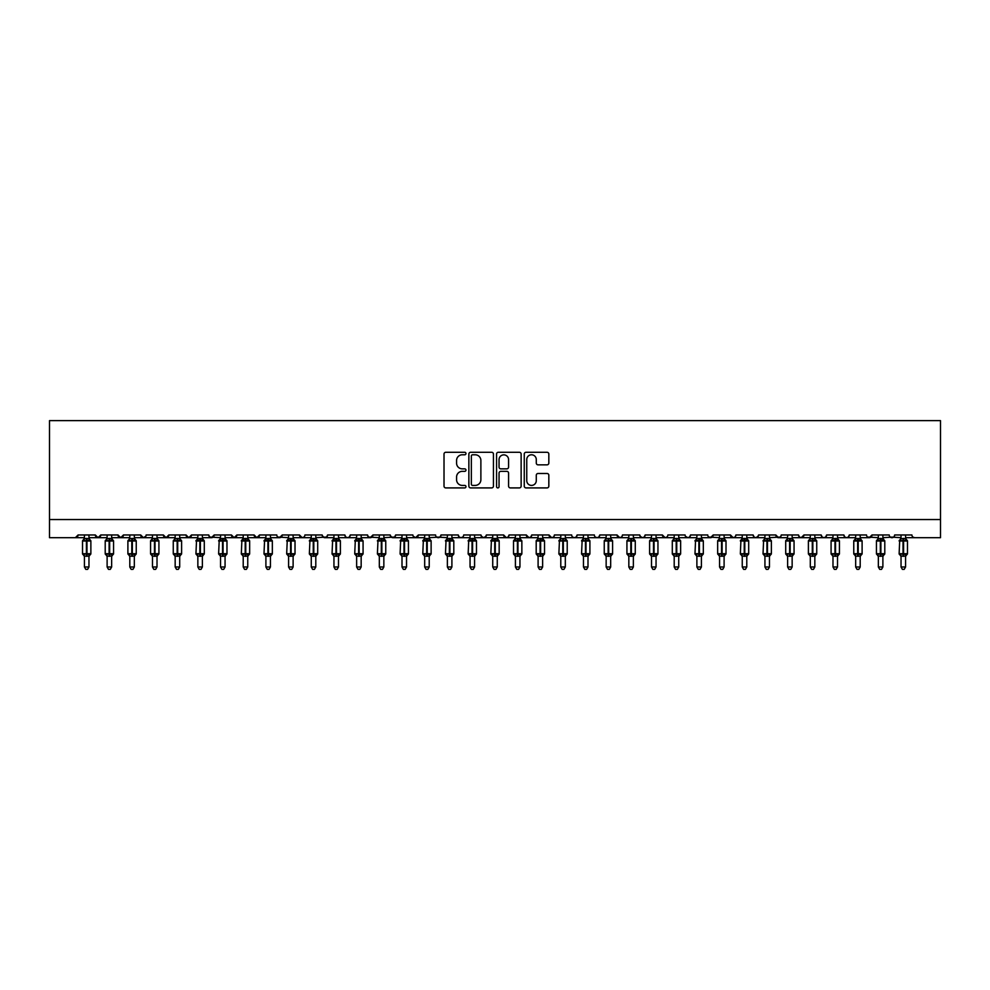 <?xml version="1.0" encoding="UTF-8"?>
<svg xmlns="http://www.w3.org/2000/svg" width="990" height="990" viewBox="0 0 990 990"><rect width="100%" height="100%" fill="white"/><g stroke="black" fill="none" stroke-linecap="round" stroke-linejoin="round"><path stroke-width="1.49" d="M465.968 453.531A1.25 1.25 0 0 0 464.718 452.282L445.797 452.282A1.782 1.782 0 0 0 444.015 454.064L444.015 486.127A1.782 1.782 0 0 0 445.797 487.909L464.718 487.909A1.25 1.25 0 0 0 465.968 486.659A1.25 1.25 0 0 0 464.718 485.409L462.268 485.409A5.705 5.705 0 0 1 456.576 479.717L456.576 477.044A5.705 5.705 0 0 1 462.268 471.339L464.718 471.339A1.25 1.25 0 0 0 465.968 470.089A1.25 1.25 0 0 0 464.718 468.852L462.268 468.852A5.705 5.705 0 0 1 456.576 463.147L456.576 460.474A5.705 5.705 0 0 1 462.268 454.781L464.718 454.781A1.25 1.25 0 0 0 465.968 453.531M547.062 464.842A1.782 1.782 0 0 0 548.831 463.06L548.831 454.064A1.782 1.782 0 0 0 547.062 452.282L526.037 452.282A1.782 1.782 0 0 0 524.255 454.064L524.255 486.127A1.782 1.782 0 0 0 526.037 487.909L547.062 487.909A1.782 1.782 0 0 0 548.831 486.127L548.831 475.262A1.782 1.782 0 0 0 547.062 473.48L538.065 473.48A1.782 1.782 0 0 0 536.283 475.262L536.283 480.645A4.764 4.764 0 0 1 531.519 485.409A4.764 4.764 0 0 1 526.754 480.645L526.754 459.546A4.764 4.764 0 0 1 531.519 454.781A4.764 4.764 0 0 1 536.283 459.546L536.283 463.06A1.782 1.782 0 0 0 538.065 464.842L547.062 464.842M49.5 519.54L940.5 519.54L940.5 420.639L49.5 420.639L49.5 537.694L75.364 537.694L78.086 534.971L95.325 534.971L96.315 537.075M493.441 454.064A1.782 1.782 0 0 0 491.659 452.282L470.646 452.282A1.782 1.782 0 0 0 468.864 454.064L468.864 486.127A1.782 1.782 0 0 0 470.646 487.909L491.659 487.909A1.782 1.782 0 0 0 493.441 486.127L493.441 454.064M498.341 452.282L519.354 452.282A1.782 1.782 0 0 1 521.136 454.064L521.136 486.127A1.782 1.782 0 0 1 519.354 487.909L510.357 487.909A1.782 1.782 0 0 1 508.588 486.127L508.588 473.121A1.782 1.782 0 0 0 506.806 471.339L500.829 471.339A1.782 1.782 0 0 0 499.047 473.121L499.047 486.659A1.25 1.25 0 0 1 497.809 487.909A1.25 1.25 0 0 1 496.559 486.659L496.559 454.064A1.782 1.782 0 0 1 498.341 452.282M88.964 537.694L98.047 537.694L95.325 534.971A2.723 2.723 0 0 0 98.047 537.694A2.723 2.723 0 0 0 100.77 534.971L118.008 534.971A2.723 2.723 0 0 0 120.731 537.694A2.723 2.723 0 0 0 123.453 534.971L140.691 534.971A2.723 2.723 0 0 0 143.414 537.694A2.723 2.723 0 0 0 146.136 534.971L163.375 534.971A2.723 2.723 0 0 0 166.097 537.694A2.723 2.723 0 0 0 168.82 534.971L186.058 534.971A2.723 2.723 0 0 0 188.781 537.694A2.723 2.723 0 0 0 191.503 534.971L208.742 534.971A2.723 2.723 0 0 0 211.464 537.694A2.723 2.723 0 0 0 214.187 534.971L231.425 534.971A2.723 2.723 0 0 0 234.147 537.694A2.723 2.723 0 0 0 236.87 534.971L254.108 534.971A2.723 2.723 0 0 0 256.831 537.694A2.723 2.723 0 0 0 259.553 534.971L276.792 534.971A2.723 2.723 0 0 0 279.514 537.694A2.723 2.723 0 0 0 282.237 534.971L299.475 534.971A2.723 2.723 0 0 0 302.197 537.694A2.723 2.723 0 0 0 304.92 534.971L322.158 534.971A2.723 2.723 0 0 0 324.881 537.694A2.723 2.723 0 0 0 327.603 534.971L344.842 534.971A2.723 2.723 0 0 0 347.564 537.694A2.723 2.723 0 0 0 350.274 534.971L367.525 534.971A2.723 2.723 0 0 0 370.248 537.694A2.723 2.723 0 0 0 372.958 534.971L390.209 534.971A2.723 2.723 0 0 0 392.931 537.694A2.723 2.723 0 0 0 395.641 534.971L412.892 534.971A2.723 2.723 0 0 0 415.614 537.694A2.723 2.723 0 0 0 418.325 534.971L435.575 534.971A2.723 2.723 0 0 0 438.298 537.694A2.723 2.723 0 0 0 441.008 534.971L458.259 534.971A2.723 2.723 0 0 0 460.981 537.694A2.723 2.723 0 0 0 463.691 534.971L480.942 534.971A2.723 2.723 0 0 0 483.664 537.694A2.723 2.723 0 0 0 486.375 534.971L503.625 534.971A2.723 2.723 0 0 0 506.336 537.694A2.723 2.723 0 0 0 509.058 534.971L526.309 534.971A2.723 2.723 0 0 0 529.019 537.694A2.723 2.723 0 0 0 531.741 534.971L548.992 534.971A2.723 2.723 0 0 0 551.702 537.694A2.723 2.723 0 0 0 554.425 534.971L571.675 534.971A2.723 2.723 0 0 0 574.386 537.694A2.723 2.723 0 0 0 577.108 534.971L594.359 534.971A2.723 2.723 0 0 0 597.069 537.694A2.723 2.723 0 0 0 599.792 534.971L617.042 534.971A2.723 2.723 0 0 0 619.752 537.694A2.723 2.723 0 0 0 622.475 534.971L639.726 534.971A2.723 2.723 0 0 0 642.436 537.694A2.723 2.723 0 0 0 645.158 534.971L662.397 534.971A2.723 2.723 0 0 0 665.119 537.694A2.723 2.723 0 0 0 667.842 534.971L685.08 534.971A2.723 2.723 0 0 0 687.803 537.694A2.723 2.723 0 0 0 690.525 534.971L707.763 534.971A2.723 2.723 0 0 0 710.486 537.694A2.723 2.723 0 0 0 713.208 534.971L730.447 534.971A2.723 2.723 0 0 0 733.169 537.694A2.723 2.723 0 0 0 735.892 534.971L753.13 534.971A2.723 2.723 0 0 0 755.853 537.694A2.723 2.723 0 0 0 758.575 534.971L775.813 534.971A2.723 2.723 0 0 0 778.536 537.694A2.723 2.723 0 0 0 781.259 534.971L798.497 534.971A2.723 2.723 0 0 0 801.219 537.694A2.723 2.723 0 0 0 803.942 534.971L821.18 534.971A2.723 2.723 0 0 0 823.903 537.694A2.723 2.723 0 0 0 826.625 534.971L843.864 534.971A2.723 2.723 0 0 0 846.586 537.694A2.723 2.723 0 0 0 849.309 534.971L866.547 534.971A2.723 2.723 0 0 0 869.27 537.694A2.723 2.723 0 0 0 871.992 534.971L889.23 534.971A2.723 2.723 0 0 0 891.953 537.694A2.723 2.723 0 0 0 894.675 534.971L911.914 534.971A2.723 2.723 0 0 0 914.636 537.694L912.891 537.05M894.675 534.971L894.168 536.543M860.199 537.694L869.27 537.694L871.992 534.971L871.002 537.075M849.309 534.971L848.319 537.075M843.864 534.971L844.866 537.075L846.586 537.694L848.343 537.05M826.625 534.971L825.635 537.075L823.903 537.694L822.158 537.05M821.18 534.971L822.183 537.075M798.497 534.971L799.499 537.075L801.219 537.694L803.942 534.971M781.259 534.971L780.751 536.543M758.575 534.971L757.585 537.075M753.13 534.971L754.133 537.075L755.853 537.694L758.291 536.196M735.892 534.971L735.397 536.543M724.098 537.694L733.169 537.694L730.447 534.971L731.449 537.075M701.415 537.694L710.486 537.694L713.208 534.971L712.218 537.075M690.525 534.971L689.535 537.075L687.803 537.694L685.377 536.196M656.048 537.694L665.119 537.694L662.397 534.971L663.399 537.075M645.158 534.971L644.168 537.075L642.436 537.694L640.01 536.196M639.726 534.971L640.716 537.075M622.475 534.971L621.98 536.543M610.682 537.694L619.752 537.694L617.042 534.971L618.032 537.075M599.792 534.971L598.802 537.075L597.069 537.694L595.324 537.05M577.108 534.971L576.118 537.075L574.386 537.694L572.641 537.05M554.425 534.971L553.93 536.543M542.631 537.694L551.702 537.694L548.992 534.971L549.982 537.075M531.741 534.971L530.751 537.075L529.019 537.694L526.309 534.971L527.299 537.075M509.058 534.971L508.068 537.075M497.265 537.694L506.336 537.694L503.625 534.971L504.12 536.543M486.375 534.971L485.385 537.075M480.942 534.971L481.932 537.075M458.259 534.971L459.249 537.075L460.981 537.694L462.726 537.05M441.008 534.971L440.018 537.075M406.531 537.694L415.614 537.694L418.325 534.971L417.335 537.075M395.641 534.971L394.651 537.075M390.209 534.971L391.199 537.075M367.525 534.971L368.515 537.075M350.274 534.971L349.284 537.075L347.564 537.694L345.807 537.05L344.842 534.971M327.603 534.971L326.601 537.075M322.158 534.971L323.148 537.075M293.114 537.694L302.197 537.694L299.475 534.971L300.465 537.075M270.431 537.694L279.514 537.694L282.237 534.971L281.234 537.075M247.748 537.694L256.831 537.694L259.553 534.971L258.551 537.075M225.064 537.694L234.147 537.694L236.87 534.971L235.868 537.075M202.381 537.694L211.464 537.694L214.187 534.971L213.184 537.075M208.742 534.971L209.731 537.075M179.697 537.694L188.781 537.694L191.503 534.971L190.501 537.075M197.851 537.694L188.781 537.694L186.058 534.971L187.048 537.075M157.014 537.694L166.097 537.694L168.82 534.971L167.817 537.075M175.168 537.694L166.097 537.694L163.375 534.971L164.365 537.075M134.331 537.694L143.414 537.694L140.691 534.971L141.681 537.075M107.118 537.694L98.047 537.694L100.77 534.971L99.767 537.075M940.5 519.54L940.5 537.694L905.565 537.694M75.364 537.694L78.086 534.971A2.723 2.723 0 0 1 75.364 537.694L84.435 537.694M111.647 537.694L120.731 537.694L123.453 534.971M129.801 537.694L120.731 537.694L118.008 534.971M152.485 537.694L143.414 537.694L145.839 536.196M220.535 537.694L209.707 537.05M243.218 537.694L234.147 537.694L231.425 534.971M265.902 537.694L256.831 537.694L254.108 534.971M288.585 537.694L277.757 537.05M311.268 537.694L302.197 537.694L303.942 537.05M315.798 537.694L326.626 537.05M333.952 537.694L324.881 537.694L322.443 536.196M361.164 537.694L370.248 537.694L372.958 534.971M379.318 537.694L368.49 537.05M383.848 537.694L394.676 537.05M402.002 537.694L392.931 537.694L390.493 536.196M424.685 537.694L415.614 537.694L413.177 536.196M429.214 537.694L440.043 537.05M447.369 537.694L436.541 537.05M474.581 537.694L483.664 537.694L486.09 536.196M492.735 537.694L483.664 537.694L481.227 536.196M515.419 537.694L506.336 537.694L508.093 537.05M560.786 537.694L551.702 537.694L553.46 537.05M628.836 537.694L619.752 537.694L621.51 537.05M674.202 537.694L665.119 537.694L666.876 537.05M719.569 537.694L708.741 537.05M742.252 537.694L733.169 537.694L734.927 537.05M769.465 537.694L780.293 537.05M787.619 537.694L778.536 537.694L775.813 534.971M878.353 537.694L867.525 537.05M882.882 537.694L893.71 537.05M901.036 537.694L890.208 537.05M472.601 454.781A1.25 1.25 0 0 0 471.351 456.019L471.351 484.16A1.25 1.25 0 0 0 472.601 485.409L475.188 485.409A5.705 5.705 0 0 0 480.88 479.717L480.88 460.474A5.705 5.705 0 0 0 475.188 454.781L472.601 454.781M508.588 459.632A4.764 4.764 0 0 0 503.811 454.868A4.764 4.764 0 0 0 499.047 459.632L499.047 467.07A1.782 1.782 0 0 0 500.829 468.852L506.806 468.852A1.782 1.782 0 0 0 508.588 467.07L508.588 459.632M90.82 540.701A0.903 0.903 0 0 1 90.87 540.998L90.276 540.144A0.903 0.903 0 0 1 90.535 540.293M84.435 556.429L82.529 553.707L90.87 553.707A0.903 0.903 0 0 1 90.276 554.561L88.964 556.429L90.87 553.707L90.87 540.998L82.529 540.998L82.529 553.707A0.903 0.903 0 0 0 83.123 554.561L83.779 553.88L90.016 554.462A1.992 1.906 0 0 0 88.964 556.145L84.435 556.145A1.992 1.906 0 0 0 83.383 554.462M84.435 538.56L88.964 538.56A1.992 1.906 180 0 0 90.016 540.243L83.779 540.825L83.123 540.144A0.903 0.903 0 0 0 82.529 540.998L83.383 540.243A1.992 1.906 180 0 0 84.435 538.56L84.435 534.971M88.964 556.132L88.964 566.998L84.435 566.998L84.435 556.132M88.964 534.971L88.964 538.572M83.779 540.825L84.435 538.659M88.976 538.659L89.632 540.825M83.779 553.88L84.435 556.046M89.632 553.88L88.976 556.046M88.964 566.998L87.603 569.361L85.796 569.361L84.435 566.998M113.504 540.701A0.903 0.903 0 0 1 113.553 540.998L112.959 540.144A0.903 0.903 0 0 1 113.219 540.293M107.118 556.429L105.212 553.707L113.553 553.707A0.903 0.903 0 0 1 112.959 554.561L111.647 556.429L113.553 553.707L113.553 540.998L105.212 540.998L105.212 553.707A0.903 0.903 0 0 0 105.806 554.561L106.462 553.88L112.699 554.462A1.992 1.906 0 0 0 111.647 556.145L107.118 556.145A1.992 1.906 0 0 0 106.066 554.462M107.118 538.56L111.647 538.56A1.992 1.906 180 0 0 112.699 540.243L106.462 540.825L105.806 540.144A0.903 0.903 0 0 0 105.212 540.998L106.066 540.243A1.992 1.906 180 0 0 107.118 538.56L107.118 534.971M136.187 540.701A0.903 0.903 0 0 1 136.236 540.998L135.642 540.144A0.903 0.903 0 0 1 135.902 540.293M129.801 556.429L127.896 553.707L136.236 553.707A0.903 0.903 0 0 1 135.642 554.561L134.331 556.429L136.236 553.707L136.236 540.998L127.896 540.998L127.896 553.707A0.903 0.903 0 0 0 128.49 554.561L129.145 553.88L135.383 554.462A1.992 1.906 0 0 0 134.331 556.145L129.801 556.145A1.992 1.906 0 0 0 128.75 554.462M129.801 538.56L134.331 538.56A1.992 1.906 180 0 0 135.383 540.243L129.145 540.825L128.49 540.144A0.903 0.903 0 0 0 127.896 540.998L128.75 540.243A1.992 1.906 180 0 0 129.801 538.56L129.801 534.971M158.87 540.701A0.903 0.903 0 0 1 158.92 540.998L158.326 540.144A0.903 0.903 0 0 1 158.586 540.293M152.485 556.429L150.579 553.707L158.92 553.707A0.903 0.903 0 0 1 158.326 554.561L157.014 556.429L158.92 553.707L158.92 540.998L150.579 540.998L150.579 553.707A0.903 0.903 0 0 0 151.173 554.561L151.829 553.88L158.066 554.462A1.992 1.906 0 0 0 157.014 556.145L152.485 556.145A1.992 1.906 0 0 0 151.433 554.462M152.485 538.56L157.014 538.56A1.992 1.906 180 0 0 158.066 540.243L151.829 540.825L151.173 540.144A0.903 0.903 0 0 0 150.579 540.998L151.433 540.243A1.992 1.906 180 0 0 152.485 538.56L152.485 534.971M181.554 540.701A0.903 0.903 0 0 1 181.603 540.998L181.009 540.144A0.903 0.903 0 0 1 181.269 540.293M175.168 556.429L173.262 553.707L181.603 553.707A0.903 0.903 0 0 1 181.009 554.561L179.697 556.429L181.603 553.707L181.603 540.998L173.262 540.998L173.262 553.707A0.903 0.903 0 0 0 173.856 554.561L174.512 553.88L180.749 554.462A1.992 1.906 0 0 0 179.697 556.145L175.168 556.145A1.992 1.906 0 0 0 174.116 554.462M175.168 538.56L179.697 538.56A1.992 1.906 180 0 0 180.749 540.243L174.512 540.825L173.856 540.144A0.903 0.903 0 0 0 173.262 540.998L174.116 540.243A1.992 1.906 180 0 0 175.168 538.56L175.168 534.971M111.647 556.132L111.647 566.998L107.118 566.998L107.118 556.132M111.647 534.971L111.647 538.572M106.462 540.825L107.118 538.659M111.66 538.659L112.316 540.825M106.462 553.88L107.118 556.046M112.316 553.88L111.66 556.046M111.647 566.998L110.286 569.361L108.479 569.361L107.118 566.998M134.331 556.132L134.331 566.998L129.801 566.998L129.801 556.132M134.331 534.971L134.331 538.572M129.145 540.825L129.801 538.659M134.343 538.659L134.999 540.825M129.145 553.88L129.801 556.046M134.999 553.88L134.343 556.046M134.331 566.998L132.969 569.361L131.163 569.361L129.801 566.998M157.014 556.132L157.014 566.998L152.485 566.998L152.485 556.132M157.014 534.971L157.014 538.572M151.829 540.825L152.485 538.659M157.026 538.659L157.682 540.825M151.829 553.88L152.485 556.046M157.682 553.88L157.026 556.046M157.014 566.998L155.653 569.361L153.846 569.361L152.485 566.998M179.697 556.132L179.697 566.998L175.168 566.998L175.168 556.132M179.697 534.971L179.697 538.572M174.512 540.825L175.168 538.659M179.71 538.659L180.366 540.825M174.512 553.88L175.168 556.046M180.366 553.88L179.71 556.046M179.697 566.998L178.336 569.361L176.529 569.361L175.168 566.998M204.237 540.701A0.903 0.903 0 0 1 204.287 540.998L203.692 540.144A0.903 0.903 0 0 1 203.952 540.293M197.851 556.429L195.946 553.707L204.287 553.707A0.903 0.903 0 0 1 203.692 554.561L202.381 556.429L204.287 553.707L204.287 540.998L195.946 540.998A0.903 0.903 0 0 1 196.54 540.144L195.946 553.707A0.903 0.903 0 0 0 196.54 554.561L197.196 553.88L203.433 554.462A1.992 1.906 0 0 0 202.381 556.145L197.851 556.145A1.992 1.906 0 0 0 196.8 554.462M197.851 538.56L202.381 538.56A1.992 1.906 180 0 0 203.433 540.243L196.8 540.243A1.992 1.906 180 0 0 197.851 538.56L197.851 534.971M202.381 556.132L202.381 566.998L197.851 566.998L197.851 556.132M202.381 534.971L202.381 538.572M197.196 540.825L197.851 538.659M202.393 538.659L203.049 540.825M197.196 553.88L197.851 556.046M203.049 553.88L202.393 556.046M202.381 566.998L201.019 569.361L199.213 569.361L197.851 566.998M226.92 540.701A0.903 0.903 0 0 1 226.97 540.998L226.376 540.144A0.903 0.903 0 0 1 226.636 540.293M220.535 556.429L218.629 553.707L226.97 553.707A0.903 0.903 0 0 1 226.376 554.561L225.064 556.429L226.97 553.707L226.97 540.998L218.629 540.998A0.903 0.903 0 0 1 219.223 540.144L218.629 553.707A0.903 0.903 0 0 0 219.223 554.561L219.879 553.88L226.116 554.462A1.992 1.906 0 0 0 225.064 556.145L220.535 556.145A1.992 1.906 0 0 0 219.483 554.462M220.535 538.56L225.064 538.56A1.992 1.906 180 0 0 226.116 540.243L219.483 540.243A1.992 1.906 180 0 0 220.535 538.56L220.535 534.971M225.064 556.132L225.064 566.998L220.535 566.998L220.535 556.132M225.064 534.971L225.064 538.572M219.879 540.825L220.535 538.659M225.064 538.659L225.732 540.825M219.879 553.88L220.535 556.046M225.732 553.88L225.064 556.046M225.064 566.998L223.703 569.361L221.896 569.361L220.535 566.998M249.604 540.701A0.903 0.903 0 0 1 249.653 540.998L249.059 540.144A0.903 0.903 0 0 1 249.319 540.293M243.218 556.429L241.312 553.707L249.653 553.707A0.903 0.903 0 0 1 249.059 554.561L247.748 556.429L249.653 553.707L249.653 540.998L241.312 540.998A0.903 0.903 0 0 1 241.906 540.144L241.312 553.707A0.903 0.903 0 0 0 241.906 554.561L242.562 553.88L248.799 554.462A1.992 1.906 0 0 0 247.748 556.145L243.218 556.145A1.992 1.906 0 0 0 242.166 554.462M243.218 538.56L247.748 538.56A1.992 1.906 180 0 0 248.799 540.243L242.166 540.243A1.992 1.906 180 0 0 243.218 538.56L243.218 534.971M247.748 556.132L247.748 566.998L243.218 566.998L243.218 556.132M247.748 534.971L247.748 538.572M242.562 540.825L243.218 538.659M247.748 538.659L248.416 540.825M242.562 553.88L243.218 556.046M248.416 553.88L247.748 556.046M247.748 566.998L246.386 569.361L244.579 569.361L243.218 566.998M272.287 540.701A0.903 0.903 0 0 1 272.337 540.998L271.743 540.144A0.903 0.903 0 0 1 272.002 540.293M265.902 556.429L263.996 553.707L272.337 553.707A0.903 0.903 0 0 1 271.743 554.561L270.431 556.429L272.337 553.707L272.337 540.998L263.996 540.998A0.903 0.903 0 0 1 264.59 540.144L263.996 553.707A0.903 0.903 0 0 0 264.59 554.561L265.246 553.88L271.483 554.462A1.992 1.906 0 0 0 270.431 556.145L265.902 556.145A1.992 1.906 0 0 0 264.85 554.462M265.902 538.56L270.431 538.56A1.992 1.906 180 0 0 271.483 540.243L264.85 540.243A1.992 1.906 180 0 0 265.902 538.56L265.902 534.971M270.431 556.132L270.431 566.998L265.902 566.998L265.902 556.132M270.431 534.971L270.431 538.572M265.246 540.825L265.902 538.659M270.431 538.659L271.099 540.825M265.246 553.88L265.902 556.046M271.099 553.88L270.431 556.046M270.431 566.998L269.07 569.361L267.263 569.361L265.902 566.998M294.971 540.701A0.903 0.903 0 0 1 295.02 540.998L294.426 540.144A0.903 0.903 0 0 1 294.686 540.293M288.585 556.429L286.679 553.707L295.02 553.707A0.903 0.903 0 0 1 294.426 554.561L293.114 556.429L295.02 553.707L295.02 540.998L286.679 540.998A0.903 0.903 0 0 1 287.273 540.144L286.679 553.707A0.903 0.903 0 0 0 287.273 554.561L287.929 553.88L294.166 554.462A1.992 1.906 0 0 0 293.114 556.145L288.585 556.145A1.992 1.906 0 0 0 287.533 554.462M288.585 538.56L293.114 538.56A1.992 1.906 180 0 0 294.166 540.243L287.533 540.243A1.992 1.906 180 0 0 288.585 538.56L288.585 534.971M293.114 556.132L293.114 566.998L288.585 566.998L288.585 556.132M293.114 534.971L293.114 538.572M287.929 540.825L288.585 538.659M293.114 538.659L293.783 540.825M287.929 553.88L288.585 556.046M293.783 553.88L293.114 556.046M293.114 566.998L291.753 569.361L289.946 569.361L288.585 566.998M317.654 540.701A0.903 0.903 0 0 1 317.703 540.998L317.109 540.144A0.903 0.903 0 0 1 317.369 540.293M311.268 556.429L309.363 553.707L317.703 553.707A0.903 0.903 0 0 1 317.109 554.561L315.798 556.429L317.703 553.707L317.703 540.998L309.363 540.998A0.903 0.903 0 0 1 309.957 540.144L309.363 553.707A0.903 0.903 0 0 0 309.957 554.561L310.613 553.88L316.85 554.462A1.992 1.906 0 0 0 315.798 556.145L311.268 556.145A1.992 1.906 0 0 0 310.216 554.462M311.268 538.56L315.798 538.56A1.992 1.906 180 0 0 316.85 540.243L310.216 540.243A1.992 1.906 180 0 0 311.268 538.56L311.268 534.971M315.798 556.132L315.798 566.998L311.268 566.998L311.268 556.132M315.798 534.971L315.798 538.572M310.613 540.825L311.268 538.659M315.798 538.659L316.466 540.825M310.613 553.88L311.268 556.046M316.466 553.88L315.798 556.046M315.798 566.998L314.436 569.361L312.63 569.361L311.268 566.998M340.337 540.701A0.903 0.903 0 0 1 340.387 540.998L339.793 540.144A0.903 0.903 0 0 1 340.053 540.293M333.952 556.429L332.046 553.707L340.387 553.707A0.903 0.903 0 0 1 339.793 554.561L338.481 556.429L340.387 553.707L340.387 540.998L332.046 540.998A0.903 0.903 0 0 1 332.64 540.144L332.046 553.707A0.903 0.903 0 0 0 332.64 554.561L333.296 553.88L339.533 554.462A1.992 1.906 0 0 0 338.481 556.145L333.952 556.145A1.992 1.906 0 0 0 332.9 554.462M333.952 538.56L338.481 538.56A1.992 1.906 180 0 0 339.533 540.243L332.9 540.243A1.992 1.906 180 0 0 333.952 538.56L333.952 534.971M338.481 556.132L338.481 566.998L333.952 566.998L333.952 556.132M338.481 534.971L338.481 538.572M333.296 540.825L333.952 538.659M338.481 538.659L339.149 540.825M333.296 553.88L333.952 556.046M339.149 553.88L338.481 556.046M338.481 566.998L337.12 569.361L335.313 569.361L333.952 566.998M363.021 540.701A0.903 0.903 0 0 1 363.07 540.998L354.729 540.998A0.903 0.903 0 0 1 355.323 540.144L354.729 553.707A0.903 0.903 0 0 0 355.323 554.561L355.979 553.88L362.216 554.462A1.992 1.906 0 0 0 361.164 556.145L356.635 556.145A1.992 1.906 0 0 0 355.583 554.462M356.635 556.429L354.729 553.707L363.07 553.707A0.903 0.903 0 0 1 362.476 554.561L361.164 556.429L363.07 553.707L363.07 540.998L361.164 538.275M356.635 538.56L361.164 538.56A1.992 1.906 180 0 0 362.216 540.243L355.583 540.243A1.992 1.906 180 0 0 356.635 538.56L356.635 534.971M361.164 556.132L361.164 566.998L356.635 566.998L356.635 556.132M361.164 534.971L361.164 538.572M355.979 540.825L356.635 538.659M361.164 538.659L361.833 540.825M355.979 553.88L356.635 556.046M361.833 553.88L361.164 556.046M361.164 566.998L359.803 569.361L357.996 569.361L356.635 566.998M385.704 540.701A0.903 0.903 0 0 1 385.754 540.998L385.16 540.144A0.903 0.903 0 0 1 385.419 540.293M379.318 556.429L377.413 553.707L385.754 553.707A0.903 0.903 0 0 1 385.16 554.561L383.848 556.429L385.754 553.707L385.754 540.998L377.413 540.998A0.903 0.903 0 0 1 378.007 540.144L377.413 553.707A0.903 0.903 0 0 0 378.007 554.561L378.663 553.88L384.9 554.462A1.992 1.906 0 0 0 383.848 556.145L379.318 556.145A1.992 1.906 0 0 0 378.267 554.462M379.318 538.56L383.848 538.56A1.992 1.906 180 0 0 384.9 540.243L378.267 540.243A1.992 1.906 180 0 0 379.318 538.56L379.318 534.971M383.848 556.132L383.848 566.998L379.318 566.998L379.318 556.132M383.848 534.971L383.848 538.572M378.663 540.825L379.318 538.659M383.848 538.659L384.516 540.825M378.663 553.88L379.318 556.046M384.516 553.88L383.848 556.046M383.848 566.998L382.486 569.361L380.68 569.361L379.318 566.998M408.387 540.701A0.903 0.903 0 0 1 408.437 540.998L407.843 540.144A0.903 0.903 0 0 1 408.103 540.293M402.002 556.429L400.096 553.707L408.437 553.707A0.903 0.903 0 0 1 407.843 554.561L406.531 556.429L408.437 553.707L408.437 540.998L400.096 540.998A0.903 0.903 0 0 1 400.69 540.144L400.096 553.707A0.903 0.903 0 0 0 400.69 554.561L401.346 553.88L407.583 554.462A1.992 1.906 0 0 0 406.531 556.145L402.002 556.145A1.992 1.906 0 0 0 400.95 554.462M402.002 538.56L406.531 538.56A1.992 1.906 180 0 0 407.583 540.243L400.95 540.243A1.992 1.906 180 0 0 402.002 538.56L402.002 534.971M406.531 556.132L406.531 566.998L402.002 566.998L402.002 556.132M406.531 534.971L406.531 538.572M401.346 540.825L402.002 538.659M406.531 538.659L407.199 540.825M401.346 553.88L402.002 556.046M407.199 553.88L406.531 556.046M406.531 566.998L405.17 569.361L403.363 569.361L402.002 566.998M431.071 540.701A0.903 0.903 0 0 1 431.12 540.998L430.526 540.144A0.903 0.903 0 0 1 430.786 540.293M424.685 556.429L422.779 553.707L431.12 553.707A0.903 0.903 0 0 1 430.526 554.561L429.214 556.429L431.12 553.707L431.12 540.998L422.779 540.998A0.903 0.903 0 0 1 423.374 540.144L422.779 553.707A0.903 0.903 0 0 0 423.374 554.561L424.029 553.88L430.266 554.462A1.992 1.906 0 0 0 429.214 556.145L424.685 556.145A1.992 1.906 0 0 0 423.633 554.462M424.685 538.56L429.214 538.56A1.992 1.906 180 0 0 430.266 540.243L423.633 540.243A1.992 1.906 180 0 0 424.685 538.56L424.685 534.971M429.214 556.132L429.214 566.998L424.685 566.998L424.685 556.132M429.214 534.971L429.214 538.572M424.029 540.825L424.685 538.659M429.214 538.659L429.883 540.825M424.029 553.88L424.685 556.046M429.883 553.88L429.214 556.046M429.214 566.998L427.853 569.361L426.046 569.361L424.685 566.998M453.754 540.701A0.903 0.903 0 0 1 453.804 540.998L453.21 540.144A0.903 0.903 0 0 1 453.47 540.293M447.369 556.429L445.463 553.707L453.804 553.707A0.903 0.903 0 0 1 453.21 554.561L451.898 556.429L453.804 553.707L453.804 540.998L445.463 540.998A0.903 0.903 0 0 1 446.057 540.144L445.463 553.707A0.903 0.903 0 0 0 446.057 554.561L446.713 553.88L452.95 554.462A1.992 1.906 0 0 0 451.898 556.145L447.369 556.145A1.992 1.906 0 0 0 446.317 554.462M447.369 538.56L451.898 538.56A1.992 1.906 180 0 0 452.95 540.243L446.317 540.243A1.992 1.906 180 0 0 447.369 538.56L447.369 534.971M476.438 540.701A0.903 0.903 0 0 1 476.487 540.998L475.893 540.144A0.903 0.903 0 0 1 476.153 540.293M470.052 556.429L468.146 553.707L476.487 553.707A0.903 0.903 0 0 1 475.893 554.561L474.581 556.429L476.487 553.707L476.487 540.998L468.146 540.998A0.903 0.903 0 0 1 468.74 540.144L468.146 553.707A0.903 0.903 0 0 0 468.74 554.561L469.396 553.88L475.633 554.462A1.992 1.906 0 0 0 474.581 556.145L470.052 556.145A1.992 1.906 0 0 0 469 554.462M470.052 538.56L474.581 538.56A1.992 1.906 180 0 0 475.633 540.243L469 540.243A1.992 1.906 180 0 0 470.052 538.56L470.052 534.971M499.121 540.701A0.903 0.903 0 0 1 499.17 540.998L498.576 540.144A0.903 0.903 0 0 1 498.836 540.293M492.735 556.429L490.83 553.707L499.17 553.707A0.903 0.903 0 0 1 498.576 554.561L497.265 556.429L499.17 553.707L499.17 540.998L490.83 540.998A0.903 0.903 0 0 1 491.424 540.144L490.83 553.707A0.903 0.903 0 0 0 491.424 554.561L492.079 553.88L498.317 554.462A1.992 1.906 0 0 0 497.265 556.145L492.735 556.145A1.992 1.906 0 0 0 491.683 554.462M492.735 538.56L497.265 538.56A1.992 1.906 180 0 0 498.317 540.243L491.683 540.243A1.992 1.906 180 0 0 492.735 538.56L492.735 534.971M521.804 540.701A0.903 0.903 0 0 1 521.854 540.998L513.513 540.998L513.513 553.707A0.903 0.903 0 0 0 514.107 554.561L514.75 553.88L521 554.462A1.992 1.906 0 0 0 519.948 556.145L515.419 556.145A1.992 1.906 0 0 0 514.367 554.462M521.854 553.707A0.903 0.903 0 0 1 521.26 554.561L519.948 556.429L521.854 553.707L521.854 540.998L521.854 553.707L517.956 553.707L517.956 540.181L514.75 540.825L514.107 540.144A0.903 0.903 0 0 0 513.513 540.998L515.419 538.275M515.419 534.971L515.419 538.659L519.948 538.56A1.992 1.906 180 0 0 521 540.243L517.956 540.181L517.956 538.387M544.488 540.701A0.903 0.903 0 0 1 544.537 540.998L536.196 540.998L536.196 553.707A0.903 0.903 0 0 0 536.79 554.561L537.434 553.88L543.683 554.462A1.992 1.906 0 0 0 542.631 556.145L538.102 556.145A1.992 1.906 0 0 0 537.05 554.462M544.537 553.707A0.903 0.903 0 0 1 543.943 554.561L542.631 556.429L544.537 553.707L544.537 540.998L544.537 553.707L540.639 553.707L540.639 540.181L537.434 540.825L536.79 540.144A0.903 0.903 0 0 0 536.196 540.998L538.102 538.275M538.102 534.971L538.102 538.659L542.631 538.56A1.992 1.906 180 0 0 543.683 540.243L540.639 540.181L540.639 538.387M567.171 540.701A0.903 0.903 0 0 1 567.221 540.998L558.88 540.998A0.903 0.903 0 0 1 559.474 540.144L558.88 553.707A0.903 0.903 0 0 0 559.474 554.561L560.117 553.88L566.367 554.462A1.992 1.906 0 0 0 565.315 556.145L560.786 556.145A1.992 1.906 0 0 0 559.734 554.462M560.786 556.429L558.88 553.707L567.221 553.707A0.903 0.903 0 0 1 566.626 554.561L565.315 556.429L567.221 553.707L567.221 540.998L565.315 538.275M560.786 534.971L560.786 538.659L565.315 538.56A1.992 1.906 180 0 0 566.367 540.243L560.117 540.825L559.474 540.144L560.786 538.275M589.854 540.701A0.903 0.903 0 0 1 589.904 540.998L589.31 540.144A0.903 0.903 0 0 1 589.57 540.293M583.469 556.429L581.563 553.707L589.904 553.707A0.903 0.903 0 0 1 589.31 554.561L587.998 556.429L589.904 553.707L589.904 540.998L581.563 540.998A0.903 0.903 0 0 1 582.157 540.144L581.563 553.707A0.903 0.903 0 0 0 582.157 554.561L582.801 553.88L589.05 554.462A1.992 1.906 0 0 0 587.998 556.145L583.469 556.145A1.992 1.906 0 0 0 582.417 554.462M583.469 534.971L583.469 538.659L587.998 538.56A1.992 1.906 180 0 0 589.05 540.243L582.801 540.825L582.157 540.144L583.469 538.275M612.538 540.701A0.903 0.903 0 0 1 612.587 540.998L611.993 540.144A0.903 0.903 0 0 1 612.253 540.293M606.152 556.429L604.246 553.707L612.587 553.707A0.903 0.903 0 0 1 611.993 554.561L610.682 556.429L612.587 553.707L612.587 540.998L604.246 540.998L604.246 553.707A0.903 0.903 0 0 0 604.841 554.561L605.484 553.88L611.733 554.462A1.992 1.906 0 0 0 610.682 556.145L606.152 556.145A1.992 1.906 0 0 0 605.1 554.462M606.152 538.56L610.682 538.56A1.992 1.906 180 0 0 611.733 540.243L605.484 540.825L604.841 540.144A0.903 0.903 0 0 0 604.246 540.998L605.1 540.243A1.992 1.906 180 0 0 606.152 538.56L606.152 534.971M635.221 540.701A0.903 0.903 0 0 1 635.271 540.998L634.677 540.144A0.903 0.903 0 0 1 634.937 540.293M628.836 556.429L626.93 553.707L635.271 553.707A0.903 0.903 0 0 1 634.677 554.561L633.365 556.429L635.271 553.707L635.271 540.998L626.93 540.998L626.93 553.707A0.903 0.903 0 0 0 627.524 554.561L628.167 553.88L634.417 554.462A1.992 1.906 0 0 0 633.365 556.145L628.836 556.145A1.992 1.906 0 0 0 627.784 554.462M628.836 534.971L628.836 538.659L633.365 538.56A1.992 1.906 180 0 0 634.417 540.243L628.167 540.825L627.524 540.144A0.903 0.903 0 0 0 626.93 540.998L628.836 538.275M657.904 540.701A0.903 0.903 0 0 1 657.954 540.998L657.36 540.144A0.903 0.903 0 0 1 657.62 540.293M651.519 556.429L649.613 553.707L657.954 553.707A0.903 0.903 0 0 1 657.36 554.561L656.048 556.429L657.954 553.707L657.954 540.998L649.613 540.998L649.613 553.707A0.903 0.903 0 0 0 650.207 554.561L650.851 553.88L657.1 554.462A1.992 1.906 0 0 0 656.048 556.145L651.519 556.145A1.992 1.906 0 0 0 650.467 554.462M651.519 534.971L651.519 538.659L656.048 538.56A1.992 1.906 180 0 0 657.1 540.243L650.851 540.825L650.207 540.144A0.903 0.903 0 0 0 649.613 540.998L651.519 538.275M680.588 540.701A0.903 0.903 0 0 1 680.637 540.998L672.297 540.998L672.297 553.707A0.903 0.903 0 0 0 672.891 554.561L673.534 553.88L679.784 554.462A1.992 1.906 0 0 0 678.732 556.145L674.202 556.145A1.992 1.906 0 0 0 673.151 554.462M674.202 556.429L672.297 553.707L680.637 553.707A0.903 0.903 0 0 1 680.043 554.561L678.732 556.429L680.637 553.707L680.637 540.998L678.732 538.275M674.202 538.56L678.732 538.56A1.992 1.906 180 0 0 679.784 540.243L673.534 540.825L672.891 540.144A0.903 0.903 0 0 0 672.297 540.998L673.151 540.243A1.992 1.906 180 0 0 674.202 538.56L674.202 534.971M703.271 540.701A0.903 0.903 0 0 1 703.321 540.998L694.98 540.998A0.903 0.903 0 0 1 695.574 540.144L694.98 553.707A0.903 0.903 0 0 0 695.574 554.561L696.218 553.88L702.467 554.462A1.992 1.906 0 0 0 701.415 556.145L696.886 556.145A1.992 1.906 0 0 0 695.834 554.462M703.321 553.707A0.903 0.903 0 0 1 702.727 554.561L701.415 556.429L703.321 553.707L703.321 540.998L703.321 553.707L699.423 553.707L699.423 540.181L696.218 540.825L695.574 540.144L696.886 538.275M696.886 534.971L696.886 538.659L701.415 538.56A1.992 1.906 180 0 0 702.467 540.243L699.423 540.181L699.423 538.387M725.955 540.701A0.903 0.903 0 0 1 726.004 540.998L725.41 540.144A0.903 0.903 0 0 1 725.67 540.293M719.569 556.429L717.663 553.707L726.004 553.707A0.903 0.903 0 0 1 725.41 554.561L724.098 556.429L726.004 553.707L726.004 540.998L717.663 540.998L717.663 553.707A0.903 0.903 0 0 0 718.257 554.561L718.901 553.88L725.15 554.462A1.992 1.906 0 0 0 724.098 556.145L719.569 556.145A1.992 1.906 0 0 0 718.517 554.462M719.569 534.971L719.569 538.659L724.098 538.56A1.992 1.906 180 0 0 725.15 540.243L718.901 540.825L718.257 540.144A0.903 0.903 0 0 0 717.663 540.998L719.569 538.275M748.638 540.701A0.903 0.903 0 0 1 748.688 540.998L748.093 540.144A0.903 0.903 0 0 1 748.353 540.293M742.252 556.429L740.347 553.707L748.688 553.707A0.903 0.903 0 0 1 748.093 554.561L746.782 556.429L748.688 553.707L748.688 540.998L740.347 540.998A0.903 0.903 0 0 1 740.941 540.144L740.347 553.707A0.903 0.903 0 0 0 740.941 554.561L741.584 553.88L747.834 554.462A1.992 1.906 0 0 0 746.782 556.145L742.252 556.145A1.992 1.906 0 0 0 741.201 554.462M742.252 538.56L746.782 538.56A1.992 1.906 180 0 0 747.834 540.243L741.201 540.243A1.992 1.906 180 0 0 742.252 538.56L742.252 534.971M451.898 556.132L451.898 566.998L447.369 566.998L447.369 556.132M451.898 534.971L451.898 538.572M446.713 540.825L447.369 538.659M451.898 538.659L452.566 540.825M446.713 553.88L447.369 556.046M452.566 553.88L451.898 556.046M451.898 566.998L450.537 569.361L448.73 569.361L447.369 566.998M474.581 556.132L474.581 566.998L470.052 566.998L470.052 556.132M474.581 534.971L474.581 538.572M469.396 540.825L470.052 538.659M474.581 538.659L475.25 540.825M469.396 553.88L470.052 556.046M475.25 553.88L474.581 556.046M474.581 566.998L473.22 569.361L471.413 569.361L470.052 566.998M497.265 556.132L497.265 566.998L492.735 566.998L492.735 556.132M497.265 534.971L497.265 538.572M492.079 540.825L492.735 538.659M497.265 538.659L497.921 540.825M492.079 553.88L492.735 556.046M497.921 553.88L497.265 556.046M497.265 566.998L495.903 569.361L494.097 569.361L492.735 566.998M519.948 556.132L519.948 566.998L515.419 566.998L515.419 556.132M519.948 534.971L519.948 538.572M514.75 540.825L515.419 538.659M519.948 538.659L520.604 540.825M514.75 553.88L515.419 556.046M520.604 553.88L519.948 556.046M519.948 566.998L518.587 569.361L516.78 569.361L515.419 566.998M542.631 556.132L542.631 566.998L538.102 566.998L538.102 556.132M542.631 534.971L542.631 538.572M537.434 540.825L538.102 538.659M542.631 538.659L543.287 540.825M537.434 553.88L538.102 556.046M543.287 553.88L542.631 556.046M542.631 566.998L541.27 569.361L539.463 569.361L538.102 566.998M565.315 556.132L565.315 566.998L560.786 566.998L560.786 556.132M565.315 534.971L565.315 538.572M560.117 540.825L560.786 538.659M565.315 538.659L565.971 540.825M560.117 553.88L560.786 556.046M565.971 553.88L565.315 556.046M565.315 566.998L563.954 569.361L562.147 569.361L560.786 566.998M587.998 556.132L587.998 566.998L583.469 566.998L583.469 556.132M587.998 534.971L587.998 538.572M582.801 540.825L583.469 538.659M587.998 538.659L588.654 540.825M582.801 553.88L583.469 556.046M588.654 553.88L587.998 556.046M587.998 566.998L586.637 569.361L584.83 569.361L583.469 566.998M610.682 556.132L610.682 566.998L606.152 566.998L606.152 556.132M610.682 534.971L610.682 538.572M605.484 540.825L606.152 538.659M610.682 538.659L611.337 540.825M605.484 553.88L606.152 556.046M611.337 553.88L610.682 556.046M610.682 566.998L609.32 569.361L607.514 569.361L606.152 566.998M633.365 556.132L633.365 566.998L628.836 566.998L628.836 556.132M633.365 534.971L633.365 538.572M628.167 540.825L628.836 538.659M633.365 538.659L634.021 540.825M628.167 553.88L628.836 556.046M634.021 553.88L633.365 556.046M633.365 566.998L632.004 569.361L630.197 569.361L628.836 566.998M656.048 556.132L656.048 566.998L651.519 566.998L651.519 556.132M656.048 534.971L656.048 538.572M650.851 540.825L651.519 538.659M656.048 538.659L656.704 540.825M650.851 553.88L651.519 556.046M656.704 553.88L656.048 556.046M656.048 566.998L654.687 569.361L652.88 569.361L651.519 566.998M678.732 556.132L678.732 566.998L674.202 566.998L674.202 556.132M678.732 534.971L678.732 538.572M673.534 540.825L674.202 538.659M678.732 538.659L679.388 540.825M673.534 553.88L674.202 556.046M679.388 553.88L678.732 556.046M678.732 566.998L677.37 569.361L675.564 569.361L674.202 566.998M701.415 556.132L701.415 566.998L696.886 566.998L696.886 556.132M701.415 534.971L701.415 538.572M696.218 540.825L696.886 538.659M701.415 538.659L702.071 540.825M696.218 553.88L696.886 556.046M702.071 553.88L701.415 556.046M701.415 566.998L700.054 569.361L698.247 569.361L696.886 566.998M724.098 556.132L724.098 566.998L719.569 566.998L719.569 556.132M724.098 534.971L724.098 538.572M718.901 540.825L719.569 538.659M724.098 538.659L724.754 540.825M718.901 553.88L719.569 556.046M724.754 553.88L724.098 556.046M724.098 566.998L722.737 569.361L720.93 569.361L719.569 566.998M746.782 556.132L746.782 566.998L742.252 566.998L742.252 556.132M746.782 534.971L746.782 538.572M741.584 540.825L742.252 538.659M746.782 538.659L747.438 540.825M741.584 553.88L742.252 556.046M747.438 553.88L746.782 556.046M746.782 566.998L745.421 569.361L743.614 569.361L742.252 566.998M771.321 540.701A0.903 0.903 0 0 1 771.371 540.998L770.777 540.144A0.903 0.903 0 0 1 771.037 540.293M764.936 556.429L763.03 553.707L771.371 553.707A0.903 0.903 0 0 1 770.777 554.561L769.465 556.429L771.371 553.707L771.371 540.998L763.03 540.998A0.903 0.903 0 0 1 763.624 540.144L763.03 553.707A0.903 0.903 0 0 0 763.624 554.561L764.268 553.88L770.517 554.462A1.992 1.906 0 0 0 769.465 556.145L764.936 556.145A1.992 1.906 0 0 0 763.884 554.462M764.936 534.971L764.936 538.659L769.465 538.56A1.992 1.906 180 0 0 770.517 540.243L764.268 540.825L763.624 540.144L764.936 538.275M769.465 556.132L769.465 566.998L764.936 566.998L764.936 556.132M769.465 534.971L769.465 538.572M764.268 540.825L764.936 538.659M769.465 538.659L770.121 540.825M764.268 553.88L764.936 556.046M770.121 553.88L769.465 556.046M769.465 566.998L768.104 569.361L766.297 569.361L764.936 566.998M794.005 540.701A0.903 0.903 0 0 1 794.054 540.998L793.46 540.144A0.903 0.903 0 0 1 793.72 540.293M787.619 556.429L785.713 553.707L794.054 553.707A0.903 0.903 0 0 1 793.46 554.561L792.149 556.429L794.054 553.707L794.054 540.998L785.713 540.998L785.713 553.707A0.903 0.903 0 0 0 786.308 554.561L786.951 553.88L793.2 554.462A1.992 1.906 0 0 0 792.149 556.145L787.619 556.145A1.992 1.906 0 0 0 786.567 554.462M787.619 534.971L787.607 538.659L792.149 538.56A1.992 1.906 180 0 0 793.2 540.243L786.951 540.825L786.308 540.144A0.903 0.903 0 0 0 785.713 540.998L787.619 538.275M792.149 556.132L792.149 566.998L787.619 566.998L787.619 556.132M792.149 534.971L792.149 538.572M786.951 540.825L787.607 538.659M792.149 538.659L792.804 540.825M786.951 553.88L787.607 556.046M792.804 553.88L792.149 556.046M792.149 566.998L790.787 569.361L788.981 569.361L787.619 566.998M816.688 540.701A0.903 0.903 0 0 1 816.738 540.998L808.397 540.998L808.397 553.707A0.903 0.903 0 0 0 808.991 554.561L809.634 553.88L815.884 554.462A1.992 1.906 0 0 0 814.832 556.145L810.303 556.145A1.992 1.906 0 0 0 809.251 554.462M810.303 556.429L808.397 553.707L816.738 553.707A0.903 0.903 0 0 1 816.144 554.561L814.832 556.429L816.738 553.707L816.738 540.998L814.832 538.275M810.303 534.971L810.29 538.659L814.832 538.56A1.992 1.906 180 0 0 815.884 540.243L809.634 540.825L808.991 540.144A0.903 0.903 0 0 0 808.397 540.998L810.303 538.275M814.832 556.132L814.832 566.998L810.303 566.998L810.303 556.132M814.832 534.971L814.832 538.572M809.634 540.825L810.29 538.659M814.832 538.659L815.488 540.825M809.634 553.88L810.29 556.046M815.488 553.88L814.832 556.046M814.832 566.998L813.471 569.361L811.664 569.361L810.303 566.998M839.371 540.701A0.903 0.903 0 0 1 839.421 540.998L831.08 540.998L831.08 553.707A0.903 0.903 0 0 0 831.674 554.561L832.318 553.88L838.567 554.462A1.992 1.906 0 0 0 837.515 556.145L832.986 556.145A1.992 1.906 0 0 0 831.934 554.462M839.421 553.707A0.903 0.903 0 0 1 838.827 554.561L837.515 556.429L839.421 553.707L839.421 540.998L839.421 553.707L835.523 553.707L835.523 540.181L832.318 540.825L831.674 540.144A0.903 0.903 0 0 0 831.08 540.998L832.986 538.275M832.986 534.971L832.974 538.659L837.515 538.56A1.992 1.906 180 0 0 838.567 540.243L835.523 540.181L835.523 538.387M837.515 556.132L837.515 566.998L832.986 566.998L832.986 556.132M837.515 534.971L837.515 538.572M832.318 540.825L832.974 538.659M837.515 538.659L838.171 540.825M832.318 553.88L832.974 556.046M838.171 553.88L837.515 556.046M837.515 566.998L836.154 569.361L834.347 569.361L832.986 566.998M862.055 540.701A0.903 0.903 0 0 1 862.104 540.998L853.764 540.998L853.764 553.707A0.903 0.903 0 0 0 854.358 554.561L855.001 553.88L861.251 554.462A1.992 1.906 0 0 0 860.199 556.145L855.669 556.145A1.992 1.906 0 0 0 854.618 554.462M862.104 553.707A0.903 0.903 0 0 1 861.51 554.561L860.199 556.429L862.104 553.707L862.104 540.998L862.104 553.707L858.206 553.707L858.206 540.181L855.001 540.825L854.358 540.144A0.903 0.903 0 0 0 853.764 540.998L855.669 538.275M855.669 534.971L855.657 538.659L860.199 538.56A1.992 1.906 180 0 0 861.251 540.243L858.206 540.181L858.206 538.387M860.199 556.132L860.199 566.998L855.669 566.998L855.669 556.132M860.199 534.971L860.199 538.572M855.001 540.825L855.657 538.659M860.199 538.659L860.855 540.825M855.001 553.88L855.657 556.046M860.855 553.88L860.199 556.046M860.199 566.998L858.837 569.361L857.031 569.361L855.669 566.998M884.738 540.701A0.903 0.903 0 0 1 884.788 540.998L876.447 540.998L876.447 553.707A0.903 0.903 0 0 0 877.041 554.561L877.685 553.88L883.934 554.462A1.992 1.906 0 0 0 882.882 556.145L878.353 556.145A1.992 1.906 0 0 0 877.301 554.462M884.788 553.707A0.903 0.903 0 0 1 884.194 554.561L882.882 556.429L884.788 553.707L884.788 540.998L884.788 553.707L880.89 553.707L880.89 540.181L877.685 540.825L877.041 540.144A0.903 0.903 0 0 0 876.447 540.998L878.353 538.275M878.353 534.971L878.34 538.659L882.882 538.56A1.992 1.906 180 0 0 883.934 540.243L880.89 540.181L880.89 538.387M882.882 556.132L882.882 566.998L878.353 566.998L878.353 556.132M882.882 534.971L882.882 538.572M877.685 540.825L878.34 538.659M882.882 538.659L883.538 540.825M877.685 553.88L878.34 556.046M883.538 553.88L882.882 556.046M882.882 566.998L881.521 569.361L879.714 569.361L878.353 566.998M907.422 540.701A0.903 0.903 0 0 1 907.471 540.998L906.877 540.144A0.903 0.903 0 0 1 907.137 540.293M901.036 556.429L899.13 553.707L907.471 553.707A0.903 0.903 0 0 1 906.877 554.561L905.565 556.429L907.471 553.707L907.471 540.998L899.13 540.998A0.903 0.903 0 0 1 899.724 540.144L899.13 553.707A0.903 0.903 0 0 0 899.724 554.561L900.368 553.88L906.617 554.462A1.992 1.906 0 0 0 905.565 556.145L901.036 556.145A1.992 1.906 0 0 0 899.984 554.462M901.036 534.971L901.024 538.659L905.565 538.56A1.992 1.906 180 0 0 906.617 540.243L900.368 540.825L899.724 540.144L901.036 538.275M905.565 556.132L905.565 566.998L901.036 566.998L901.036 556.132M905.565 534.971L905.565 538.572M900.368 540.825L901.024 538.659M905.565 538.659L906.221 540.825M900.368 553.88L901.024 556.046M906.221 553.88L905.565 556.046M905.565 566.998L904.204 569.361L902.397 569.361L901.036 566.998M86.427 538.387L86.427 556.318M86.972 556.318L86.972 538.387M109.11 538.387L109.11 556.318M109.655 556.318L109.655 538.387M131.794 538.387L131.794 556.318M132.338 556.318L132.338 538.387M154.477 538.387L154.477 556.318M155.022 556.318L155.022 538.387M177.161 538.387L177.161 556.318M177.705 556.318L177.705 538.387M199.844 538.387L199.844 556.318M200.388 556.318L200.388 538.387M222.527 538.387L222.527 556.318M223.072 556.318L223.072 538.387M245.211 538.387L245.211 556.318M245.755 556.318L245.755 538.387M267.894 538.387L267.894 556.318M268.438 556.318L268.438 538.387M290.577 538.387L290.577 556.318M291.122 556.318L291.122 538.387M313.261 538.387L313.261 556.318M313.805 556.318L313.805 538.387M335.944 538.387L335.944 556.318M336.489 556.318L336.489 538.387M358.628 538.387L358.628 556.318M359.172 556.318L359.172 538.387M381.311 538.387L381.311 556.318M381.855 556.318L381.855 538.387M403.994 538.387L403.994 556.318M404.539 556.318L404.539 538.387M426.678 538.387L426.678 556.318M427.222 556.318L427.222 538.387M449.361 538.387L449.361 556.318M449.906 556.318L449.906 538.387M472.044 538.387L472.044 556.318M472.589 556.318L472.589 538.387M494.728 538.387L494.728 556.318M495.272 556.318L495.272 538.387M517.411 538.387L517.411 556.318M515.419 556.429L513.513 553.707L517.956 553.707L517.956 556.318M514.367 540.243A1.992 1.906 180 0 0 515.419 538.56M540.095 538.387L540.095 556.318M538.102 556.429L536.196 553.707L540.639 553.707L540.639 556.318M537.05 540.243A1.992 1.906 180 0 0 538.102 538.56M562.778 538.387L562.778 556.318M563.322 556.318L563.322 538.387M559.734 540.243A1.992 1.906 180 0 0 560.786 538.56M585.461 538.387L585.461 556.318M586.006 556.318L586.006 538.387M582.417 540.243A1.992 1.906 180 0 0 583.469 538.56M608.145 538.387L608.145 556.318M608.689 556.318L608.689 538.387M630.828 538.387L630.828 556.318M631.373 556.318L631.373 538.387M627.784 540.243A1.992 1.906 180 0 0 628.836 538.56M653.511 538.387L653.511 556.318M654.056 556.318L654.056 538.387M650.467 540.243A1.992 1.906 180 0 0 651.519 538.56M676.195 538.387L676.195 556.318M676.739 556.318L676.739 538.387M698.878 538.387L698.878 556.318M696.886 556.429L694.98 553.707L699.423 553.707L699.423 556.318M695.834 540.243A1.992 1.906 180 0 0 696.886 538.56M721.562 538.387L721.562 556.318M722.106 556.318L722.106 538.387M718.517 540.243A1.992 1.906 180 0 0 719.569 538.56M744.245 538.387L744.245 556.318M744.789 556.318L744.789 538.387M766.928 538.387L766.928 556.318M767.473 556.318L767.473 538.387M763.884 540.243A1.992 1.906 180 0 0 764.936 538.56M789.612 538.387L789.612 556.318M790.156 556.318L790.156 538.387M786.567 540.243A1.992 1.906 180 0 0 787.619 538.56M812.295 538.387L812.295 556.318M812.84 556.318L812.84 538.387M809.251 540.243A1.992 1.906 180 0 0 810.303 538.56M834.978 538.387L834.978 556.318M832.986 556.429L831.08 553.707L835.523 553.707L835.523 556.318M831.934 540.243A1.992 1.906 180 0 0 832.986 538.56M857.662 538.387L857.662 556.318M855.669 556.429L853.764 553.707L858.206 553.707L858.206 556.318M854.618 540.243A1.992 1.906 180 0 0 855.669 538.56M880.345 538.387L880.345 556.318M878.353 556.429L876.447 553.707L880.89 553.707L880.89 556.318M877.301 540.243A1.992 1.906 180 0 0 878.353 538.56M903.029 538.387L903.029 556.318M903.573 556.318L903.573 538.387M899.984 540.243A1.992 1.906 180 0 0 901.036 538.56M338.481 537.694L356.635 537.694M451.898 537.694L470.052 537.694M519.948 537.694L538.102 537.694M565.315 537.694L583.469 537.694M587.998 537.694L606.152 537.694M633.365 537.694L651.519 537.694M678.732 537.694L696.886 537.694M746.782 537.694L764.936 537.694M792.149 537.694L810.303 537.694M814.832 537.694L832.986 537.694M837.515 537.694L855.669 537.694M82.529 553.707L82.529 540.998M83.123 540.144L84.435 538.275M90.276 540.144L88.964 538.275M136.236 553.707L136.236 540.998M105.212 553.707L105.212 540.998M105.806 540.144L107.118 538.275M112.959 540.144L111.647 538.275M127.896 553.707L127.896 540.998M128.49 540.144L129.801 538.275M135.642 540.144L134.331 538.275M150.579 553.707L150.579 540.998M151.173 540.144L152.485 538.275M158.326 540.144L157.014 538.275M173.262 553.707L173.262 540.998M173.856 540.144L175.168 538.275M181.009 540.144L179.697 538.275M204.287 553.707L204.287 540.998M196.54 540.144L197.851 538.275M203.692 540.144L202.381 538.275M219.223 540.144L220.535 538.275M226.376 540.144L225.064 538.275M249.653 553.707L249.653 540.998M241.906 540.144L243.218 538.275M249.059 540.144L247.748 538.275M264.59 540.144L265.902 538.275M271.743 540.144L270.431 538.275M287.273 540.144L288.585 538.275M294.426 540.144L293.114 538.275M309.957 540.144L311.268 538.275M317.109 540.144L315.798 538.275M332.64 540.144L333.952 538.275M339.793 540.144L338.481 538.275M355.323 540.144L356.635 538.275M378.007 540.144L379.318 538.275M385.16 540.144L383.848 538.275M400.69 540.144L402.002 538.275M407.843 540.144L406.531 538.275M423.374 540.144L424.685 538.275M430.526 540.144L429.214 538.275M499.17 553.707L499.17 540.998M612.587 553.707L612.587 540.998M657.954 553.707L657.954 540.998M726.004 553.707L726.004 540.998M748.688 553.707L748.688 540.998M446.057 540.144L447.369 538.275M453.21 540.144L451.898 538.275M468.74 540.144L470.052 538.275M475.893 540.144L474.581 538.275M491.424 540.144L492.735 538.275M498.576 540.144L497.265 538.275M513.513 553.707L513.513 540.998M519.948 538.275L521.854 540.998M536.196 553.707L536.196 540.998M542.631 538.275L544.537 540.998M589.31 540.144L587.998 538.275M604.246 553.707L604.246 540.998M604.841 540.144L606.152 538.275M611.993 540.144L610.682 538.275M626.93 553.707L626.93 540.998M634.677 540.144L633.365 538.275M649.613 553.707L649.613 540.998M657.36 540.144L656.048 538.275M672.297 553.707L672.297 540.998M672.891 540.144L674.202 538.275M701.415 538.275L703.321 540.998M717.663 553.707L717.663 540.998M725.41 540.144L724.098 538.275M740.941 540.144L742.252 538.275M748.093 540.144L746.782 538.275M770.777 540.144L769.465 538.275M794.054 553.707L794.054 540.998M785.713 553.707L785.713 540.998M793.46 540.144L792.149 538.275M808.397 553.707L808.397 540.998M831.08 553.707L831.08 540.998M837.515 538.275L839.421 540.998M853.764 553.707L853.764 540.998M860.199 538.275L862.104 540.998M876.447 553.707L876.447 540.998M882.882 538.275L884.788 540.998M907.471 553.707L907.471 540.998M906.877 540.144L905.565 538.275"/></g></svg>
